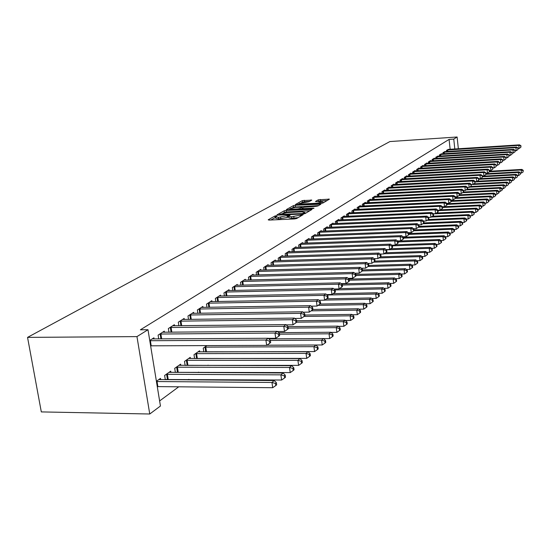 <?xml version="1.0" encoding="UTF-8"?>
<svg xmlns="http://www.w3.org/2000/svg" width="551" height="551" viewBox="0 0 551 551"><rect width="100%" height="100%" fill="white"/><g stroke="black" fill="none" stroke-linecap="round" stroke-linejoin="round"><path stroke-width="0.83" d="M276.32 215.737L274.908 216.033L268.206 219.794L268.978 220.09L294.592 218.947L296.645 218.52L303.146 214.663L291.637 216.75L288.683 216.164L289.991 215.262L289.351 215.138L278.503 217.349L275.603 216.777L276.953 215.861L276.32 215.737M275.686 217.376L270.768 220.014M288.765 216.77L287.305 217.445L287.099 215.916M311.79 200.137L302.32 200.619L295.467 204.511L320.951 203.45L322.879 203.057L329.436 199.159L318.34 199.806L315.441 201.514L322.934 201.9L317.5 203.202L301.328 204.008L298.945 203.581L308.966 201.749L311.79 200.137M449.086 139.403L140.395 329.801L147.992 329.725L160.444 406.011L149.755 414.001L41.311 411.914L27.55 337.384L389.901 141.559L457.116 136.999L453.762 139.093L449.086 139.403L450.139 149.3M147.992 329.725L136.958 336.606L27.55 337.384M286.155 210.413L284.178 210.819L276.974 214.869L277.745 215.152L303.036 213.981L305.047 213.568L311.956 209.497L286.155 210.413L286.362 211.915L283.035 213.079M286.43 209.552L293.401 205.633L295.336 205.241L320.896 204.194L317.955 205.957L316.005 206.356L303.945 207.252L301.886 208.471L302.802 208.643L313.367 208.133L314.022 208.257L312.562 208.609L286.465 209.786M445.118 151.621L442.976 152.62L443.107 153.791M438.017 156.188L435.793 157.228L435.931 158.44M430.648 160.926L430.607 160.548L428.347 161.994L428.485 163.261M423.01 165.837L422.968 165.445L420.62 166.946L420.764 168.262M415.082 170.934L415.034 170.528L412.596 172.091L412.747 173.455M406.838 176.23L406.79 175.803L404.255 177.429L404.42 178.855M398.277 181.74L398.221 181.293L395.584 182.98L395.763 184.475M389.364 187.471L389.309 187.003L386.561 188.766L386.747 190.315M380.087 193.435L380.025 192.953L377.166 194.785L377.366 196.411M370.417 199.655L370.355 199.145L367.372 201.053L367.579 202.761M360.333 206.143L360.264 205.606L357.158 207.603L357.379 209.387M349.809 212.913L349.733 212.355L346.489 214.435L346.724 216.309M338.81 219.987L338.734 219.401L335.332 221.578L335.587 223.541M327.301 227.391L327.225 226.778L323.664 229.058L323.933 231.117M315.255 235.146L315.172 234.499L311.446 236.882L311.735 239.058M302.63 243.273L302.54 242.592L298.635 245.092L298.938 247.378M289.385 251.8L289.289 251.077L285.184 253.708L285.514 256.125M275.466 260.761L275.362 260.003L271.044 262.765L271.402 265.32M260.83 270.19L260.713 269.384L256.167 272.297L256.552 274.997M245.409 280.122L245.285 279.267L240.491 282.339L240.911 285.204M229.147 290.597L229.009 289.695L223.954 292.932L224.409 295.977M211.97 301.666L211.818 300.701L206.473 304.131L206.969 307.375M193.794 313.381L193.635 312.355L187.974 315.985L188.511 319.442M199.758 351.896L199.579 350.76L194.007 354.699L194.606 358.536M174.543 325.793L174.364 324.697L168.358 328.548L168.95 332.246M176.651 372.442L177.098 372.125M180.811 365.375L180.618 364.156L174.708 368.33L175.37 372.435M149.748 340.47L153.908 337.804L154.101 338.975M156.408 381.264L160.499 378.372L160.713 379.673M159.618 400.942L178.786 386.781M188.125 379.88L188.848 379.35M198.043 372.552L198.608 372.132M207.665 365.444L208.085 365.134M166.478 379.715L167.084 379.281M170.913 372.414L170.714 371.16L164.625 375.458L165.307 379.708M164.474 332.287L164.294 331.151L158.103 335.118L158.722 338.948M190.426 358.536L190.24 357.358L184.502 361.415L185.129 365.382L298.601 365.368L297.905 360.333L299.964 358.577L188.704 358.446M184.31 319.497L184.144 318.437L178.31 322.17L178.875 325.744M206.88 345.601L203.243 348.17L203.815 351.889M203.009 307.437L202.858 306.446L197.354 309.972L197.871 313.319M220.675 296.052L220.538 295.122L215.338 298.456L215.813 301.597M237.385 285.287L237.261 284.412L232.336 287.56L232.77 290.515M253.219 275.087L253.102 274.26L248.439 277.249L248.838 280.032M268.241 265.41L268.13 264.632L263.702 267.469L264.074 270.093M282.511 256.222L282.408 255.485L278.2 258.178L278.544 260.664M296.087 247.482L295.997 246.779L291.989 249.348L292.312 251.697M309.021 239.162L308.932 238.493L305.116 240.939L305.412 243.17M321.35 231.22L321.267 230.594L317.631 232.921L317.906 235.043M333.121 223.651L333.045 223.052L329.567 225.276L329.829 227.287M344.368 216.412L344.292 215.84L340.973 217.969L341.214 219.883M355.126 209.49L355.058 208.946L351.882 210.985L352.11 212.81M365.43 202.864L365.368 202.341L362.317 204.297L362.53 206.033M375.3 196.514L375.245 196.018L372.324 197.885L372.524 199.552M384.77 190.426L384.715 189.95L381.912 191.741L382.105 193.332M393.862 184.578L393.813 184.124L391.12 185.845L391.3 187.368M402.602 178.958L402.547 178.524L399.964 180.177L400.129 181.637M410.998 173.558L410.95 173.138L408.463 174.736L408.622 176.134M419.084 168.365L419.035 167.959L416.646 169.494L416.797 170.838M426.867 163.358L426.825 162.972L424.518 164.446L424.663 165.741M434.367 158.536L434.326 158.165L432.101 159.59L432.239 160.83M441.599 153.887L439.416 154.9L439.546 156.098M448.583 149.404L446.475 150.382L446.599 151.532M454.816 149.004L453.762 139.093M458.356 148.777L457.116 136.999M136.958 336.606L149.755 414.001M275.631 216.991L275.81 218.306L278.71 218.885L278.503 217.349M287.305 217.445L278.71 218.885M288.71 216.385L288.889 217.707L291.851 218.292L291.637 216.75M298.146 217.631L291.851 218.292M309.724 210.813L286.362 211.915M279.598 214.394L302.313 213.561L304.944 212.438L301.969 211.873L286.885 212.583L279.598 214.394M288.951 209.738L289.998 209.146M292.505 207.727L293.6 207.114L293.401 205.633M318.574 205.592L293.6 207.114M295.488 207.355L289.936 208.698L292.34 209.146L298.098 208.87L300.061 208.464L302.127 207.245L295.488 207.355M327.142 200.543L320.434 200.881L317.975 201.597M309.531 201.432L304.414 201.687L301.542 202.623M299.007 204.056L298.077 204.579M157.276 386.602L272.711 387.711L271.953 382.456L274.212 380.527L158.819 379.563M156.45 381.54L271.953 382.456L275.479 383.475L275.782 385.576L276.678 384.798L276.382 382.704L275.479 383.475M274.212 380.527L276.382 382.704M275.782 385.576L272.711 387.711M150.375 340.683L151.215 345.821L266.663 345.367L265.899 340.029L149.782 340.718M269.453 341.083L269.756 343.218L270.672 342.508L270.369 340.373L269.453 341.083L265.899 340.029L268.199 338.259L152.2 338.899M151.215 345.821L150.623 345.856M266.663 345.367L269.756 343.218M270.369 340.373L268.199 338.259M165.279 379.508L281.609 380.032L280.879 374.845L283.062 372.986L169.081 372.311M166.278 374.294L280.879 374.845L284.344 375.858L284.633 377.931L285.501 377.18L285.211 375.107L284.344 375.858M283.062 372.986L285.211 375.107M284.633 377.931L281.609 380.032M175.349 372.338L290.239 372.586L289.523 367.476L291.644 365.671L179.034 365.279M176.313 367.2L289.523 367.476L292.932 368.474L293.215 370.52L294.055 369.79L293.773 367.751L292.932 368.474M291.644 365.671L293.773 367.751M293.215 370.52L290.239 372.586M268.282 338.348L275.72 338.3L274.983 333.038L159.783 334.044M278.475 334.085L278.772 336.186L279.653 335.497L279.364 333.396L278.475 334.085L274.983 333.038L277.208 331.33L162.635 332.212M275.72 338.3L278.772 336.186M279.364 333.396L277.208 331.33M277.401 331.509L284.502 331.454L283.786 326.268L169.99 327.501M287.216 327.301L287.505 329.374L288.359 328.699L288.077 326.633L287.216 327.301L283.786 326.268L285.941 324.608L172.759 325.731M284.502 331.454L287.505 329.374M288.276 328.093L336.262 327.638L338.032 326.123L288.07 326.626L285.941 324.608M186.059 360.313L297.905 360.333L301.252 361.318L301.528 363.336L302.347 362.627L302.072 360.616L301.252 361.318M299.964 358.577L302.072 360.616M301.528 363.336L298.601 365.368M195.316 358.536L306.714 358.37L306.039 353.398L308.03 351.703L198.085 351.813M195.522 353.632L306.039 353.398L309.331 354.376L309.6 356.366L310.392 355.677L310.123 353.694L309.331 354.376M308.03 351.703L310.123 353.694M309.6 356.366L306.714 358.37M286.231 324.883L293.015 324.815L292.312 319.704L179.895 321.157M295.687 320.723L295.97 322.769L296.803 322.115L296.521 320.076L295.687 320.723L292.312 319.704L294.406 318.092L182.581 319.435M293.015 324.815L295.97 322.769M296.521 320.076L294.406 318.092M294.792 318.457L301.273 318.375L300.584 313.34L189.51 315M303.904 314.345L304.18 316.357L304.985 315.73L304.717 313.719L303.904 314.345L300.584 313.34L302.616 311.776L192.12 313.326M301.273 318.375L304.18 316.357M304.717 313.719L302.616 311.776M205.241 351.889L314.587 351.572L313.925 346.675L315.861 345.022L266.877 345.222M204.71 347.137L313.925 346.675L317.169 347.64L317.431 349.603L318.202 348.935L317.941 346.978L317.169 347.64M315.861 345.022L317.941 346.978M317.431 349.603L314.587 351.572M303.098 312.224L309.283 312.128L308.615 307.162L198.849 309.015M311.88 308.154L312.142 310.144L312.927 309.531L312.665 307.548L311.88 308.154L308.615 307.162L310.585 305.647L201.384 307.389M309.283 312.128L312.142 310.144M312.665 307.548L310.585 305.647M266.904 345.201L322.232 344.981L321.591 340.146L323.471 338.541L268.826 338.872M270.376 340.428L321.591 340.146L324.78 341.097L325.035 343.032L325.779 342.385L325.524 340.456L324.78 341.097M323.471 338.541L325.524 340.456M325.035 343.032L322.232 344.981M311.15 306.163L317.052 306.067L316.405 301.163L207.927 303.202M319.614 302.148L319.876 304.111L320.641 303.518L320.379 301.562L319.614 302.148L316.405 301.163L318.313 299.696L210.386 301.624M317.052 306.067L319.876 304.111M320.379 301.562L318.313 299.696M323.54 338.61L329.656 338.576L329.03 333.803L330.855 332.246L278.599 332.666M279.474 334.175L329.03 333.803L332.17 334.746L332.418 336.654L333.141 336.027L332.894 334.12L332.17 334.746M330.855 332.246L332.894 334.12M332.418 336.654L329.656 338.576M318.967 300.281L324.608 300.178L323.967 295.343L216.75 297.547M327.129 296.314L327.384 298.249L328.127 297.671L327.873 295.742L327.129 296.314L323.967 295.343L325.827 293.917L219.14 296.018M324.608 300.178L327.384 298.249M327.873 295.742L325.827 293.917M331.02 332.398L336.875 332.349L336.262 327.638L339.347 328.575L339.595 330.455L340.298 329.849L340.057 327.969L339.347 328.575M338.032 326.123L340.057 327.969M339.595 330.455L336.875 332.349M326.557 294.565L331.943 294.461L331.316 289.688L225.325 292.051M334.436 290.652L334.677 292.56L335.401 291.996L335.153 290.095L334.436 290.652L331.316 289.688L333.121 288.297L227.653 290.563M331.943 294.461L334.677 292.56M335.153 290.095L333.121 288.297M338.28 326.35L343.886 326.295L343.287 321.646L345.016 320.179L296.617 320.751M296.72 322.177L343.287 321.646L346.331 322.576L346.565 324.429L347.254 323.836L347.02 321.984L346.331 322.576M345.016 320.179L347.02 321.984M346.565 324.429L343.886 326.295M333.934 289.013L339.072 288.903L338.466 284.192L233.672 286.706M341.53 285.142L341.772 287.023L342.467 286.479L342.226 284.598L341.53 285.142L338.466 284.192L340.215 282.842L235.938 285.253M339.072 288.903L341.772 287.023M342.226 284.598L340.215 282.842M345.346 320.475L350.705 320.413L350.119 315.819L351.8 314.394L304.889 315.034M304.076 316.432L350.119 315.819L353.122 316.735L353.349 318.574L354.017 317.996L353.79 316.164L353.122 316.735M351.8 314.394L353.79 316.164M353.349 318.574L350.705 320.413M341.097 283.607L346 283.496L345.408 278.847L241.793 281.506M348.425 279.791L348.666 281.644L349.341 281.12L349.107 279.261L348.425 279.791L345.408 278.847L347.116 277.532L243.997 280.094M346 283.496L348.666 281.644M349.107 279.261L347.116 277.532M352.206 314.752L357.344 314.683L356.772 310.151L358.405 308.76L312.92 309.462M311.143 310.84L356.772 310.151L359.72 311.06L359.955 312.872L360.602 312.314L360.375 310.502L359.72 311.06M358.405 308.76L360.375 310.502M359.955 312.872L357.344 314.683M348.06 278.351L352.743 278.234L352.165 273.647L249.699 276.437M355.14 274.577L355.367 276.416L356.029 275.899L355.801 274.067L355.14 274.577L352.165 273.647L353.825 272.373L251.848 275.059M352.743 278.234L355.367 276.416M355.801 274.067L353.825 272.373M358.887 309.187L363.798 309.111L363.24 304.641L364.831 303.284L319.952 304.049M318.023 305.392L363.24 304.641L366.153 305.536L366.374 307.327L367.007 306.776L366.787 304.992L366.153 305.536M364.831 303.284L366.787 304.992M366.374 307.327L363.798 309.111M354.837 273.241L359.3 273.117L358.735 268.592L257.4 271.505M361.67 269.508L361.897 271.319L362.537 270.823L362.31 269.012L361.67 269.508L358.735 268.592L360.354 267.345L259.493 270.162M359.3 273.117L361.897 271.319M362.31 269.012L360.354 267.345M365.389 303.766L370.086 303.691L369.542 299.269L371.092 297.946L326.619 298.787M324.732 300.088L369.542 299.269L372.407 300.157L372.628 301.92L373.241 301.39L373.027 299.627L372.407 300.157M371.092 297.946L373.027 299.627M372.628 301.92L370.086 303.691M361.428 268.261L365.692 268.137L365.134 263.667L264.907 266.698M368.027 264.576L368.247 266.367L368.874 265.878L368.653 264.094L368.027 264.576L365.134 263.667L366.711 262.455L266.946 265.396M365.692 268.137L368.247 266.367M368.653 264.094L366.711 262.455M371.711 298.49L376.209 298.401L375.672 294.041L377.187 292.753L333.107 293.649M327.053 295.012L375.672 294.041L378.503 294.916L378.716 296.665L379.315 296.142L379.102 294.399L378.503 294.916M377.187 292.753L379.102 294.399M378.716 296.665L376.209 298.401M367.848 263.412L371.911 263.288L371.367 258.874L272.215 262.014M374.212 259.776L374.432 261.539L375.038 261.064L374.825 259.301L374.212 259.776L371.367 258.874L372.896 257.689L274.205 260.74M371.911 263.288L374.432 261.539M374.825 259.301L372.896 257.689M377.876 293.346L382.174 293.256L381.65 288.944L383.124 287.691L339.43 288.648M334.987 289.95L381.65 288.944L384.44 289.812L384.653 291.541L385.232 291.031L385.025 289.309L384.44 289.812M383.124 287.691L385.025 289.309M384.653 291.541L382.174 293.256M374.095 258.688L377.965 258.564L377.435 254.197L279.343 257.448M380.245 255.092L380.459 256.842L381.051 256.373L380.837 254.631L380.245 255.092L377.435 254.197L378.93 253.054L281.279 256.208M377.965 258.564L380.459 256.842M380.837 254.631L378.93 253.054M383.875 288.331L387.987 288.242L387.477 283.979L388.91 282.759L341.393 283.868M342.281 285.019L387.477 283.979L390.225 284.839L390.432 286.541L391.003 286.052L390.797 284.35L390.225 284.839M388.91 282.759L390.797 284.35M390.432 286.541L387.987 288.242M380.176 254.08L383.868 253.963L383.351 249.651L286.293 252.999M386.12 250.533L386.327 252.262L386.905 251.807L386.699 250.085L386.12 250.533L383.351 249.651L384.805 248.529L288.187 251.786M383.868 253.963L386.327 252.262M386.699 250.085L384.805 248.529M389.722 283.441L393.655 283.352L393.159 279.137L394.55 277.945L348.9 279.082M349.231 280.218L393.159 279.137L395.873 279.991L396.073 281.678L396.624 281.196L396.424 279.509L395.873 279.991M394.55 277.945L396.424 279.509M396.073 281.678L393.655 283.352M386.106 249.596L389.619 249.479L389.116 245.216L293.077 248.653M391.844 246.09L392.05 247.792L392.615 247.351L392.408 245.65L391.844 246.09L389.116 245.216L390.535 244.121L294.923 247.468M389.619 249.479L392.05 247.792M392.408 245.65L390.535 244.121M395.425 278.675L399.186 278.579L398.697 274.419L400.054 273.255L355.843 274.419M355.98 275.528L398.697 274.419L401.369 275.259L401.569 276.926L402.106 276.457L401.913 274.797L401.369 275.259M400.054 273.255L401.913 274.797M401.569 276.926L399.186 278.579M391.878 245.216L395.232 245.099L394.736 240.89L299.689 244.417M397.429 241.751L397.629 243.439L398.18 243.012L397.98 241.324L397.429 241.751L394.736 240.89L396.121 239.823L301.493 243.26M395.232 245.099L397.629 243.439M397.98 241.324L396.121 239.823M400.983 274.019L404.579 273.93L404.097 269.811L405.426 268.674L362.42 269.873M362.365 270.954L404.097 269.811L406.741 270.644L406.927 272.29L407.458 271.836L407.265 270.19L406.741 270.644M405.426 268.674L407.265 270.19M406.927 272.29L404.579 273.93M397.512 240.952L400.701 240.835L400.219 236.668L306.149 240.277M402.877 237.529L403.07 239.189L403.607 238.776L403.415 237.109L402.877 237.529L400.219 236.668L401.569 235.628L307.906 239.148M400.701 240.835L403.07 239.189M403.415 237.109L401.569 235.628M406.404 269.48L409.841 269.384L409.365 265.32L410.667 264.211L368.819 265.43M368.047 266.505L409.365 265.32L411.976 266.147L412.162 267.772L412.678 267.325L412.492 265.699L411.976 266.147M410.667 264.211L412.492 265.699M412.162 267.772L409.841 269.384M403.008 236.785L406.046 236.668L405.564 232.556L312.458 236.234M408.188 233.404L408.381 235.05L408.904 234.643L408.711 232.997L408.188 233.404L405.564 232.556L406.886 231.544L314.173 235.139M406.046 236.668L408.381 235.05M408.711 232.997L406.886 231.544M411.693 265.052L414.979 264.955L414.51 260.933L415.778 259.852L375.011 261.091M373.53 262.166L414.51 260.933L417.086 261.753L417.272 263.364L417.775 262.923L417.589 261.319L417.086 261.753M415.778 259.852L417.589 261.319M417.272 263.364L414.979 264.955M408.367 232.722L411.253 232.605L410.784 228.534L318.616 232.295M413.374 229.374L413.56 231.007L414.077 230.607L413.891 228.982L413.374 229.374L410.784 228.534L412.072 227.549L320.289 231.22M411.253 232.605L413.56 231.007M413.891 228.982L412.072 227.549M416.859 260.719L419.993 260.63L419.538 256.649L420.771 255.595L380.41 256.869M378.895 257.923L419.538 256.649L422.08 257.462L422.259 259.053L422.748 258.626L422.569 257.041L422.08 257.462M420.771 255.595L422.569 257.041M422.259 259.053L419.993 260.63M413.594 228.748L416.342 228.637L415.881 224.615L324.629 228.438M418.436 225.449L418.622 227.06L419.118 226.668L418.939 225.063L418.436 225.449L415.881 224.615L417.135 223.651L326.268 227.391M416.342 228.637L418.622 227.06M418.939 225.063L417.135 223.651M421.894 256.497L424.89 256.401L424.442 252.468L425.654 251.435L385.61 252.751M384.13 253.784L424.442 252.468L426.956 253.274L427.128 254.844L427.61 254.431L427.431 252.861L426.956 253.274M425.654 251.435L427.431 252.861M427.128 254.844L424.89 256.401M418.698 224.87L421.308 224.767L420.861 220.786L330.51 224.67M423.382 221.612L423.561 223.203L424.05 222.824L423.871 221.233L423.382 221.612L420.861 220.786L422.087 219.842L332.108 223.644M421.308 224.767L423.561 223.203M423.871 221.233L422.087 219.842M426.818 252.365L429.677 252.275L429.236 248.377L430.421 247.371L390.7 248.728M386.389 249.83L429.236 248.377L431.715 249.176L431.888 250.733L432.356 250.326L432.184 248.776L431.715 249.176M430.421 247.371L432.184 248.776M431.888 250.733L429.677 252.275M423.685 221.089L426.164 220.979L425.716 217.046L336.255 220.992M428.21 217.865L428.389 219.436L428.864 219.064L428.692 217.493L428.21 217.865L425.716 217.046L426.915 216.123L337.818 219.987M426.164 220.979L428.389 219.436M428.692 217.493L426.915 216.123M431.626 248.329L434.346 248.239L433.919 244.389L435.076 243.404L395.673 244.796M392.436 245.842L433.919 244.389L436.371 245.181L436.537 246.717L436.998 246.325L436.826 244.782L436.371 245.181M435.076 243.404L436.826 244.782M436.537 246.717L434.346 248.239M428.554 217.383L430.903 217.287L430.469 213.389L341.875 217.39M432.934 214.201L433.107 215.758L433.568 215.393L433.396 213.836L432.934 214.201L430.469 213.389L431.64 212.493L343.404 216.412M430.903 217.287L433.107 215.758M433.396 213.836L431.64 212.493M436.323 244.389L438.92 244.293L438.5 240.484L439.629 239.52L397.643 241.056M398.056 241.951L438.5 240.484L440.917 241.269L441.082 242.791L441.537 242.406L441.365 240.883L440.917 241.269M439.629 239.52L441.365 240.883M441.082 242.791L438.92 244.293M433.306 213.767L435.538 213.671L435.111 209.821L347.364 213.871M437.542 210.62L437.714 212.163L438.169 211.804L437.997 210.268L437.542 210.62L435.111 209.821L436.254 208.939L348.866 212.913M435.538 213.671L437.714 212.163M437.997 210.268L436.254 208.939M440.917 240.532L443.39 240.443L442.976 236.668L444.078 235.732L403.428 237.254M403.532 238.142L442.976 236.668L445.366 237.447L445.532 238.955L445.966 238.576L445.8 237.068L445.366 237.447M444.078 235.732L445.8 237.068M445.532 238.955L443.39 240.443M437.955 210.234L440.063 210.138L439.65 206.329L352.743 210.427M442.054 207.121L442.219 208.643L442.66 208.299L442.494 206.777L442.054 207.121L439.65 206.329L440.766 205.468L354.203 209.49M440.063 210.138L442.219 208.643M357.998 207.059L444.085 202.913L444.492 206.68L442.494 206.777L440.766 205.468M445.401 236.758L447.756 236.668L447.35 232.935L448.431 232.019L408.78 233.548M408.876 234.416L447.35 232.935L449.712 233.707L449.878 235.201L450.305 234.829L450.139 233.335L449.712 233.707M448.431 232.019L450.139 233.335M449.878 235.201L447.756 236.668M446.462 203.698L446.62 205.206L447.061 204.869L446.895 203.36L446.462 203.698L444.085 202.913L445.18 202.072L359.431 206.143M444.492 206.68L446.62 205.206M446.895 203.36L445.18 202.072M449.788 233.066L452.034 232.983L451.634 229.285L452.688 228.389L413.994 229.925M413.849 230.779L451.634 229.285L453.969 230.049L454.127 231.53L454.547 231.165L454.389 229.691L453.969 230.049M452.688 228.389L454.389 229.691M454.127 231.53L452.034 232.983M446.895 203.395L448.824 203.305L448.424 199.572L363.143 203.767M450.773 200.35L450.932 201.845L451.359 201.514L451.2 200.02L450.773 200.35L448.424 199.572L449.492 198.753L364.548 202.864M448.824 203.305L450.932 201.845M451.2 200.02L449.492 198.753M454.086 229.457L456.214 229.374L455.822 225.717L456.855 224.836L419.091 226.378M418.367 227.232L455.822 225.717L458.129 226.475L458.287 227.935L458.694 227.577L458.542 226.117L458.129 226.475M456.855 224.836L458.542 226.117M458.287 227.935L456.214 229.374M451.207 200.089L453.067 199.999L452.667 196.308L368.178 200.536M454.988 197.079L455.147 198.553L455.56 198.229L455.408 196.755L454.988 197.079L452.667 196.308L453.714 195.502L369.556 199.662M453.067 199.999L455.147 198.553M455.408 196.755L453.714 195.502M458.28 225.924L460.305 225.841L459.92 222.218L460.932 221.357L423.939 222.907M422.748 223.768L459.92 222.218L462.206 222.969L462.358 224.415L462.757 224.071L462.606 222.625L462.206 222.969M460.932 221.357L462.606 222.625M462.358 224.415L460.305 225.841M455.415 196.852L457.213 196.762L456.82 193.112L373.117 197.382M459.114 193.876L459.272 195.336L459.679 195.02L459.527 193.559L459.114 193.876L456.82 193.112L457.847 192.32L374.46 196.521M457.213 196.762L459.272 195.336M459.527 193.559L457.847 192.32M462.392 222.459L464.314 222.384L463.935 218.802L464.927 217.955L428.258 219.525M427.039 220.372L463.935 218.802L466.187 219.546L466.339 220.979L466.738 220.634L466.587 219.202L466.187 219.546M464.927 217.955L466.587 219.202M466.339 220.979L464.314 222.384M459.541 193.683L461.27 193.601L460.891 189.978L377.945 194.283M463.157 190.742L463.308 192.189L463.708 191.872L463.556 190.432L463.157 190.742L460.891 189.978L461.89 189.207L379.26 193.442M461.27 193.601L463.308 192.189M463.556 190.432L461.89 189.207M466.415 219.078L468.24 218.995L467.868 215.448L468.832 214.621L432.439 216.219M431.247 217.046L467.868 215.448L470.093 216.185L470.244 217.604L470.478 215.854L470.093 216.185M468.832 214.621L470.478 215.854M470.244 217.604L468.24 218.995M463.57 190.584L465.244 190.501L464.872 186.92L382.67 191.252M467.11 187.671L467.262 189.103L467.654 188.8L467.503 187.368L467.11 187.671L464.872 186.92L465.85 186.162L383.964 190.426M465.244 190.501L467.262 189.103M467.503 187.368L465.85 186.162M470.347 215.758L472.076 215.682L471.711 212.169L472.662 211.364L436.537 212.975M433.403 213.878L471.711 212.169L473.915 212.9L474.067 214.305L474.294 212.576L473.915 212.9M472.662 211.364L474.294 212.576M474.067 214.305L472.076 215.682M467.523 187.547L469.135 187.464L468.77 183.917L387.305 188.284M470.988 184.661L471.133 186.08L471.367 184.365L470.988 184.661L468.77 183.917L469.727 183.18L388.572 187.478M469.135 187.464L471.133 186.08M471.367 184.365L469.727 183.18M474.204 212.507L475.844 212.438L475.485 208.96L476.415 208.168L440.552 209.8M438.038 210.661L475.485 208.96L477.662 209.683L477.807 211.074L478.178 210.751L478.034 209.366L477.662 209.683M476.415 208.168L478.034 209.366M477.807 211.074L475.844 212.438M505.405 186.011L506.534 185.956L506.224 182.753L471.394 184.599L472.951 184.495L472.586 180.983L391.851 185.377M474.776 181.72L474.921 183.125L475.155 181.431L474.776 181.72L472.586 180.983L473.529 180.253L393.09 184.585M472.951 184.495L474.921 183.125M475.155 181.431L473.529 180.253M477.979 209.325L479.528 209.256L479.177 205.812L480.086 205.034L442.494 206.783M442.577 207.507L479.177 205.812L481.333 206.529L481.471 207.906L481.836 207.589L481.698 206.219L481.333 206.529M480.086 205.034L481.698 206.219M481.471 207.906L479.528 209.256M475.176 181.665L476.684 181.582L476.326 178.104L396.3 182.526M478.495 178.834L478.633 180.225L478.86 178.552L476.326 178.104L477.249 177.394L397.512 181.747M476.684 181.582L478.633 180.225M478.86 178.552L477.249 177.394M481.677 206.205L483.144 206.136L482.793 202.727L483.688 201.962L446.93 203.705M447.006 204.414L482.793 202.727L484.928 203.436L485.066 204.8L485.286 203.133L484.928 203.436M483.688 201.962L485.286 203.133L486.685 203.085L486.34 199.703L487.215 198.959L451.269 200.695M485.066 204.8L483.144 206.136M478.888 178.806L480.341 178.731L479.99 175.287L400.667 179.729M482.132 176.01L482.277 177.388L482.497 175.728L479.99 175.287L480.892 174.584L401.851 178.965M480.341 178.731L482.277 177.388M482.497 175.728L480.892 174.584M451.345 201.384L486.34 199.703L488.455 200.406L488.585 201.762L488.937 201.459L488.799 200.109L488.455 200.406M487.215 198.959L488.799 200.109M488.585 201.762L486.685 203.085M482.524 176.01L483.93 175.934L483.578 172.518L404.944 176.988M485.707 173.241L485.844 174.605L486.058 172.966L483.578 172.518L484.467 171.836L406.108 176.244M483.93 175.934L485.844 174.605M486.058 172.966L484.467 171.836M488.806 200.151L490.156 200.089L489.818 196.741L490.672 196.004L455.512 197.733M455.312 198.429L489.818 196.741L491.905 197.437L492.043 198.78L492.25 197.148L491.905 197.437M490.672 196.004L492.25 197.148M492.043 198.78L490.156 200.089M486.085 173.269L487.442 173.193L487.098 169.811L409.138 174.302M489.198 170.528L489.336 171.878L489.55 170.259L487.098 169.811L487.972 169.143L410.281 173.565M487.442 173.193L489.336 171.878M489.55 170.259L487.972 169.143M492.257 197.217L493.558 197.148L493.228 193.835L494.068 193.112L459.658 194.834M458.983 195.536L493.228 193.835L495.294 194.524L495.425 195.853L495.762 195.564L495.631 194.241L495.294 194.524M494.068 193.112L495.631 194.241M495.425 195.853L493.558 197.148M489.577 170.576L490.886 170.5L490.555 167.153L413.257 171.664M492.628 167.862L492.766 169.205L492.973 167.6L490.555 167.153L491.402 166.498L414.38 170.948M490.886 170.5L492.766 169.205M492.973 167.6L491.402 166.498M495.638 194.331L496.899 194.269L496.568 190.983L497.395 190.281L463.549 191.996M462.565 192.705L496.568 190.983L498.614 191.672L498.745 192.988L499.075 192.705L498.944 191.39L498.614 191.672M497.395 190.281L498.944 191.39M498.745 192.988L496.899 194.269M493.007 167.938L494.268 167.869L493.937 164.549L417.293 169.081M495.996 165.252L496.127 166.581L496.327 164.997L493.937 164.549L494.77 163.909L418.395 168.372M494.268 167.869L496.127 166.581M496.327 164.997L494.77 163.909M498.958 191.507L500.17 191.445L499.847 188.187L500.659 187.498L467.083 189.227M466.077 189.923L499.847 188.187L501.871 188.869L502.002 190.171L502.326 189.895L502.195 188.594L501.871 188.869M500.659 187.498L502.195 188.594M502.002 190.171L500.17 191.445M496.361 165.355L497.581 165.286L497.257 161.994L421.253 166.54M499.289 162.69L499.42 164.005L499.619 162.442L497.257 161.994L498.076 161.367L422.335 165.844M497.581 165.286L499.42 164.005M499.619 162.442L498.076 161.367M502.209 188.731L503.387 188.669L503.063 185.446L503.862 184.764L470.513 186.513M469.528 187.195L503.063 185.446L505.074 186.121L505.198 187.416L505.074 186.121M503.862 184.764L505.391 185.852M505.198 187.416L503.387 188.669M499.654 162.821L500.831 162.745L500.515 159.494L425.145 164.046M502.526 160.183L502.657 161.484L502.849 159.935L500.515 159.494L501.314 158.874L426.205 163.371M500.831 162.745L502.657 161.484M502.849 159.935L501.314 158.874M508.208 183.428L508.332 184.702L508.518 183.159L506.224 182.753L507.003 182.085L473.881 183.848M507.003 182.085L508.518 183.159M508.332 184.702L506.534 185.956M502.884 160.327L504.02 160.258L503.71 157.035L428.96 161.601M505.701 157.717L505.825 159.005L506.018 157.476L503.71 157.035L504.496 156.422L430 160.933M504.02 160.258L505.825 159.005M506.018 157.476L504.496 156.422M508.539 183.338L509.627 183.283L509.324 180.115L510.088 179.461L477.187 181.231M475.203 181.94L509.324 180.115L511.287 180.776L511.411 182.05L511.287 180.776M510.088 179.461L511.59 180.514M511.411 182.05L509.627 183.283M506.059 157.882L507.154 157.82L506.844 154.617L432.707 159.205M508.821 155.299L508.945 156.58L509.124 155.058L506.844 154.617L507.616 154.025L433.727 158.55M507.154 157.82L508.945 156.58M509.124 155.058L507.616 154.025M511.61 180.721L512.664 180.666L512.361 177.518L513.112 176.878L480.438 178.662M478.943 179.337L512.361 177.518L514.31 178.18L514.427 179.44L514.31 178.18M513.112 176.878L514.606 177.925M514.427 179.44L512.664 180.666M509.165 155.485L510.226 155.423L509.923 152.255L436.385 156.849M511.879 152.923L511.996 154.19L512.182 152.689L509.923 152.255L510.681 151.67L437.391 156.202M510.226 155.423L511.996 154.19M512.182 152.689L510.681 151.67M514.627 178.145L515.646 178.09L515.35 174.977L516.087 174.343L482.545 176.203M482.6 176.781L515.35 174.977L517.279 175.631L517.396 176.878L517.279 175.631M516.087 174.343L517.568 175.376M517.396 176.878L515.646 178.09M512.223 153.13L513.243 153.068L512.94 149.927L440.001 154.535M514.875 150.595L514.999 151.856L515.178 150.368L512.94 149.927L513.69 149.355L440.986 153.901M513.243 153.068L514.999 151.856M515.178 150.368L513.69 149.355M517.596 175.617L518.574 175.562L518.277 172.477L519.008 171.857L486.134 173.696M486.189 174.268L518.277 172.477L520.192 173.124L520.309 174.364L520.192 173.124M519.008 171.857L520.481 172.876M520.309 174.364L518.574 175.562M515.219 150.822L516.204 150.76L515.908 147.647L443.548 152.255M517.823 148.309L517.947 149.555L518.119 148.081L515.908 147.647L516.638 147.083L444.519 151.635M516.204 150.76L517.947 149.555M518.119 148.081L516.638 147.083M520.502 173.138L521.453 173.083L521.156 170.018L521.873 169.412L489.646 171.244M489.419 171.816L521.156 170.018L523.051 170.665L523.168 171.891L523.051 170.665M521.873 169.412L523.333 170.424M523.168 171.891L521.453 173.083M518.16 148.55L519.111 148.494L518.822 145.402L447.033 150.024M520.723 146.063L520.84 147.296L521.005 145.836L518.822 145.402L519.538 144.851L447.991 149.411M519.111 148.494L520.84 147.296M521.005 145.836L519.538 144.851M275.121 217.555L274.908 216.033M301.211 215.827L301.08 214.821M288.145 216.963L287.939 215.427M280.824 218.788L280.611 217.252M293.979 218.196L293.773 216.653M300.391 216.309L300.254 215.31M311.225 209.924L311.136 209.222M284.385 212.321L284.178 210.819M280.204 215.042L280.142 214.594M302.375 214.015L302.313 213.561M303.801 213.905L303.718 213.271M304.703 213.705L304.579 212.769M295.536 206.715L295.336 205.241M320.062 204.717L319.973 204.028M302.857 209.07L302.802 208.643M313.416 208.498L313.367 208.133M292.395 209.573L292.34 209.146M298.153 209.297L298.098 208.87M300.164 209.201L300.061 208.464M302.141 208.292L302.017 207.341M301.383 204.421L301.328 204.008M317.555 203.622L317.5 203.202M318.533 201.273L318.34 199.806M320.434 200.881L320.241 199.421M328.61 199.682L328.52 199.001M302.513 202.072L302.32 200.619M304.414 201.687L304.221 200.233M311.088 200.543L310.998 199.889M157.868 386.575L157.042 381.512M167.414 379.24L166.609 374.253M168.172 379.191L167.373 374.205M177.429 372.083L176.644 367.159M178.18 372.035L177.394 367.111M160.885 333.947L161.684 338.927M160.114 334.002L160.913 338.934M171.079 327.411L171.843 332.219M170.321 327.459L171.079 332.225M187.147 365.134L186.383 360.271M187.884 365.086L187.126 360.223M196.583 358.384L195.839 353.59M197.313 358.336L196.569 353.542M180.962 321.061L181.699 325.717M180.218 321.116L180.942 325.724M190.57 314.903L191.266 319.408M189.826 314.958L190.522 319.415M205.75 351.827L205.027 347.096M206.473 351.779L205.75 347.047M199.896 308.918L200.564 313.278M199.166 308.973L199.827 313.292M208.953 303.105L209.594 307.327M208.237 303.16L208.87 307.341M217.762 297.457L218.375 301.549M217.053 297.512L217.659 301.562M226.33 291.961L226.916 295.928M225.628 292.016L226.213 295.942M234.664 286.616L235.229 290.46M233.968 286.672L234.526 290.48M242.771 281.416L243.315 285.149M242.089 281.465L242.626 285.163M250.664 276.347L251.187 279.97M249.989 276.402L250.505 279.991M258.357 271.416L258.86 274.935M257.689 271.471L258.185 274.956M265.844 266.608L266.326 270.031M265.189 266.663L265.665 270.052M273.144 261.932L273.613 265.251M272.497 261.98L272.952 265.272M280.266 257.365L280.714 260.595M279.619 257.413L280.06 260.616M287.202 252.909L287.636 256.057M286.568 252.964L286.995 256.077M293.972 248.57L294.392 251.628M293.346 248.618L293.752 251.649M300.577 244.327L300.984 247.309M299.958 244.382L300.357 247.33M307.031 240.195L307.417 243.094M306.411 240.243L306.797 243.115M313.326 236.152L313.698 238.982M312.713 236.207L313.085 239.003M319.477 232.212L319.835 234.967M318.871 232.26L319.229 234.988M325.483 228.355L325.827 231.041M324.883 228.403L325.228 231.069M331.351 224.588L331.688 227.212M330.758 224.643L331.096 227.232M337.088 220.91L337.412 223.465M336.503 220.958L336.826 223.492M342.694 217.314L343.011 219.808M342.116 217.363L342.433 219.828M348.184 213.795L348.487 216.226M347.612 213.843L347.908 216.254M353.549 210.351L353.845 212.727M352.977 210.399L353.274 212.755M358.797 206.983L359.087 209.304M358.233 207.031L358.522 209.332M363.935 203.684L364.211 205.957M363.378 203.739L363.653 205.984M368.963 200.461L369.232 202.678M368.412 200.509L368.681 202.706M373.888 197.299L374.15 199.469M373.344 197.348L373.599 199.496M378.709 194.207L378.964 196.328M378.172 194.255L378.42 196.356M383.434 191.176L383.675 193.249M382.897 191.225L383.145 193.277M388.056 188.208L388.297 190.24M387.532 188.256L387.766 190.267M392.594 185.301L392.829 187.285M392.071 185.35L392.298 187.312M397.037 182.45L397.264 184.392M396.52 182.498L396.741 184.42M401.397 179.654L401.617 181.555M400.88 179.702L401.094 181.582M405.667 176.919L405.88 178.779M405.157 176.961L405.371 178.806M409.854 174.226L410.061 176.051M409.352 174.274L409.558 176.079M413.966 171.595L414.166 173.379M413.464 171.636L413.663 173.407M417.995 169.005L418.195 170.755M417.5 169.054L417.692 170.782M421.949 166.471L422.142 168.179M421.46 166.512L421.646 168.213M425.833 163.978L426.019 165.658M425.344 164.026L425.53 165.686M429.642 161.533L429.828 163.179M429.16 161.581L429.339 163.206M433.389 159.136L433.561 160.747M432.907 159.177L433.079 160.775M437.06 156.78L437.232 158.357M436.585 156.821L436.757 158.392M440.669 154.459L440.834 156.016M440.194 154.507L440.359 156.043M444.209 152.186L444.375 153.715M443.741 152.234L443.906 153.743M447.694 149.955L447.853 151.449M447.226 150.003L447.384 151.484M279.591 215.069L279.515 214.518M305.089 213.54L304.944 212.438M301.969 209.111L301.893 208.533M290.067 209.683L289.957 208.863M302.258 208.223L302.127 207.245M299.069 204.531L298.966 203.732M323.065 202.947L322.934 201.9"/></g></svg>
